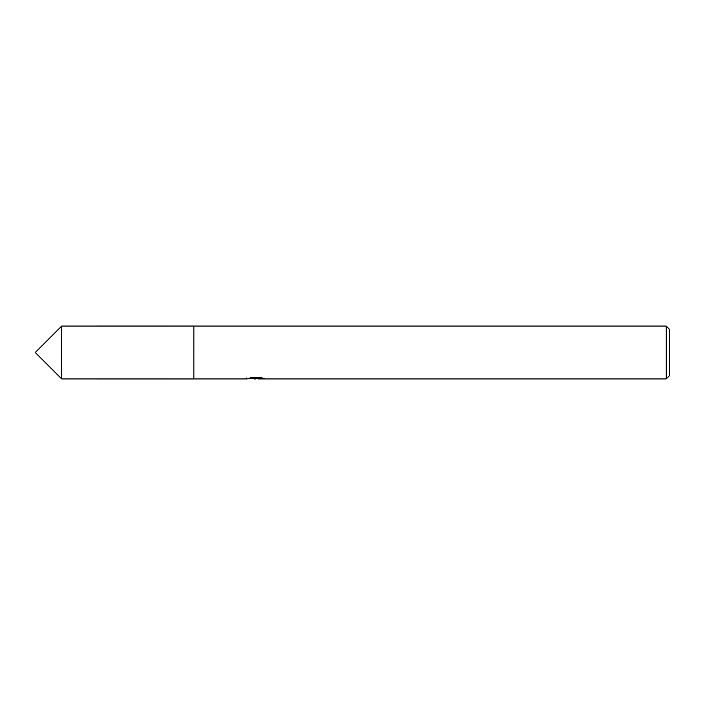 <?xml version="1.0" encoding="UTF-8"?>
<svg xmlns="http://www.w3.org/2000/svg" width="705" height="705" viewBox="0 0 705 705"><rect width="100%" height="100%" fill="white"/><g stroke="black" fill="none" stroke-linecap="round" stroke-linejoin="round"><path stroke-width="1.06" d="M246.75 378.003L246.565 378.938L193.875 378.938L193.884 326.062L666.225 326.062L669.75 329.587L669.75 375.412L666.225 378.938L258.365 378.938L258.259 378.039L259.581 377.739M193.875 378.938L193.875 326.062L193.875 378.946L61.688 378.938L61.688 326.062L193.875 326.054M258.259 378.523L252.487 378.682M255.562 378.938L254.311 378.938M666.225 378.938L666.225 326.062M246.75 378.885L256.62 378.435L248.169 378.435L250.918 377.748L261.352 377.739L264.375 378.514L258.259 378.92M256.62 377.739L256.62 378.435M256.62 378.056L258.259 378.056M61.688 326.062L35.25 352.5L61.688 378.938"/></g></svg>
